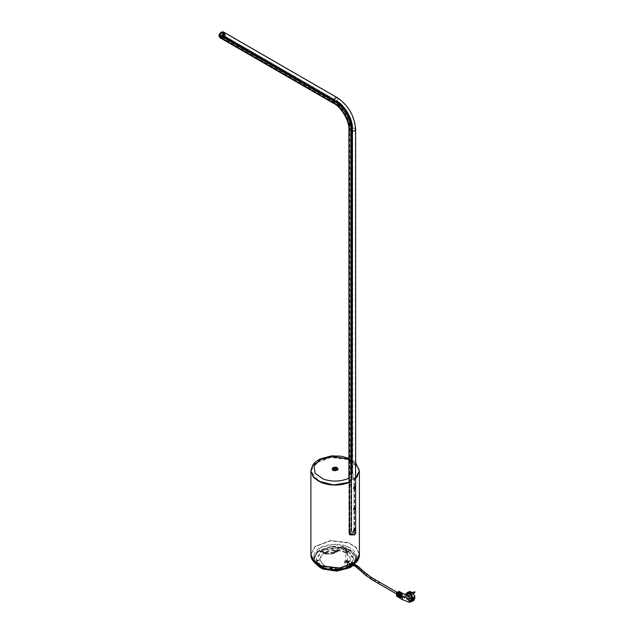 <?xml version="1.0" encoding="UTF-8"?>
<svg xmlns="http://www.w3.org/2000/svg" width="634" height="634" viewBox="0 0 634 634"><rect width="100%" height="100%" fill="white"/><g stroke="black" fill="none" stroke-linecap="round" stroke-linejoin="round"><path stroke-width="0.48" stroke-dasharray="3.17 2.38" d="M354.477 486.793L353.724 487.776L354.969 486.698M354.406 487.998L354.406 487.435L354.406 487.998M353.93 487.118L353.93 487.776L353.93 487.118M353.93 487.903C353.93 486.904 353.93 486.904 353.93 487.903L353.93 486.983L353.93 487.903M354.406 488.18L354.691 487.229L354.406 488.18C354.406 487.174 354.406 487.174 354.406 488.18L354.406 487.261L354.406 488.18M354.216 486.952L354.691 487.229L354.216 486.952M354.406 488.711L353.82 488.782L354.406 488.711C351.505 488.235 357.307 484.883 354.406 488.711C355.516 487.411 355.516 486.754 354.406 486.73C353.304 488.029 353.304 488.687 354.406 488.711C355.516 487.411 355.516 486.754 354.406 486.73C353.304 488.029 353.304 488.687 354.406 488.711L353.804 488.766M353.621 488.521L354.438 486.746C355.547 486.769 355.547 487.427 354.438 488.727L353.835 488.79M354.438 486.746L355.04 486.682L354.438 486.746C355.547 486.769 355.547 487.427 354.438 488.727C355.547 487.427 355.547 486.769 354.438 486.746L355.04 486.682M354.969 507.596L353.724 508.682L354.969 507.596M354.406 508.341L354.406 508.904L354.406 508.341M353.93 508.682L353.93 508.016L353.93 508.682M353.93 507.889C353.93 508.888 353.93 508.888 353.93 507.889L353.93 508.809L353.93 507.889M354.406 508.159L354.121 509.118L354.406 508.159C354.406 509.165 354.406 509.165 354.406 508.159L354.406 509.086L354.406 508.159M353.645 508.84L354.121 509.118L353.645 508.84M353.717 509.609L354.406 507.636L355.262 508.127L353.82 509.681M354.406 509.617C355.516 508.317 355.516 507.652 354.406 507.636C353.304 508.936 353.304 509.593 354.406 509.617C355.516 508.317 355.516 507.652 354.406 507.636C353.304 508.936 353.304 509.593 354.406 509.617L353.804 509.673L354.406 509.617M355.016 507.572L354.406 507.636L355.016 507.572M353.669 509.562L353.804 508.214L354.461 507.62L353.621 509.419L354.438 507.652L355.04 507.588L354.438 507.652C355.547 507.675 355.547 508.333 354.438 509.633L353.835 509.696M354.652 507.731L354.461 507.62C355.547 507.675 355.547 508.333 354.438 509.633C355.547 508.333 355.547 507.675 354.438 507.652L355.159 507.604M354.541 528.566L353.724 529.588L354.477 528.605M354.406 529.247L354.406 529.81L354.406 529.247M353.93 529.58L353.93 528.922L353.93 529.58M353.93 528.788C353.93 529.794 353.93 529.794 353.93 528.788L353.93 529.715L353.93 528.788M354.406 529.065L354.121 530.016L354.406 529.065C354.406 530.072 354.406 530.072 354.406 529.065L354.406 529.992L354.406 529.065M353.645 529.747L354.121 530.016L353.645 529.747M354.652 528.637L353.479 529.945L353.717 530.515L354.406 528.542L355.262 529.033L353.82 530.587L354.406 530.515C355.516 529.224 355.516 528.558 354.406 528.542C353.304 529.834 353.304 530.5 354.406 530.515C355.516 529.224 355.516 528.558 354.406 528.542C353.304 529.834 353.304 530.5 354.406 530.515L353.804 530.579M355.016 528.479L354.406 528.542L355.016 528.479M353.621 530.325L354.438 528.558L355.04 528.494L354.438 528.558C355.547 528.582 355.547 529.239 354.438 530.539L353.835 530.595L354.438 530.539C353.336 530.515 353.336 529.858 354.438 528.558C355.547 528.582 355.547 529.239 354.438 530.539L353.835 530.595M347.123 562.136L345.047 561.748L344.991 560.488L347.028 560.044L348.438 561.003L348.438 562.762L347.028 561.803L344.991 562.247L345.047 563.507L347.123 563.895L347.361 562.152L352.029 563.951L350.737 565.1M348.962 566.083L347.321 566.812L332.509 568.928L319.029 564.791L313.767 556.684L319.417 548.331L333.08 544.416L347.789 546.754L356.482 556.684L353.606 562.865L348.438 561.003M348.438 562.762L353.225 564.68L354.105 564.109L352.829 565.346M352.029 565.718L352.029 563.951L352.092 565.94L347.123 563.895M315.153 563.19L313.767 558.823L317.372 551.968L330.964 546.73L346.996 548.568L353.772 552.808L356.482 558.443L354.327 563.848L356.482 558.443L347.789 548.513L333.08 546.175L319.417 550.098L313.767 558.443L315.93 563.848L313.767 558.443L313.767 556.684M354.604 534.494L355.508 533.178L355.016 532.219L351.228 531.324L355.016 532.108L355.508 533.067L354.557 534.414L350.562 534.676L349.041 533.067L349.215 532.489L349.041 533.178L349.936 534.494M349.215 532.6L348.906 533.226L349.675 534.438M351.228 531.324L349.191 532.338L351.228 531.435M355.634 533.17L355.048 532.1L350.895 531.324M355.642 533.091L355.151 532.084L351.244 531.292L351.585 127.878C352.25 119.723 344.04 105.498 336.646 102.003L222.875 36.709L224.143 32.928L223.517 32.001M355.642 129.479L355.151 128.472L351.268 127.624L351.244 531.292L351.244 127.68C351.894 119.715 343.866 105.807 336.646 102.391L336.702 102.399C343.905 105.807 351.918 119.683 351.268 127.624L351.244 127.68C350.333 116.957 345.475 108.541 336.654 102.423L222.891 36.732M220.149 37.834L220.783 37.525L334.546 103.207C341.94 106.702 350.158 120.935 349.493 129.082L349.493 532.695L348.906 533.091L349.675 534.335M336.702 102.399L222.875 36.709L336.702 102.399L337.914 98.611L337.28 97.684M351.704 531.332L351.704 127.719C352.369 119.612 344.191 105.45 336.836 101.971L223.065 36.289L224.024 33.65L223.382 32.231L221.829 32.389L219.641 36.186L220.283 37.604L334.356 103.405C341.718 106.884 349.889 121.046 349.223 129.154L349.175 533.091L350.079 534.359L354.461 534.359L355.373 533.091L354.461 531.831L351.704 531.332L351.775 127.767C352.441 119.612 344.23 105.387 336.836 101.892L223.065 36.289M353.621 509.419L354.438 507.652C355.349 507.596 355.349 508.286 354.461 509.688M354.461 530.595C355.349 529.192 355.349 528.502 354.461 528.526L355.159 528.51M353.717 488.711L353.804 487.308L355.159 486.698M354.652 486.825L354.461 486.722C355.349 486.698 355.349 487.387 354.461 488.79M220.592 37.723L334.356 103.318C341.75 106.813 349.968 121.046 349.294 129.193L349.223 532.766M223.445 31.962L224.079 33.016L223.065 36.209M220.592 37.636L220.077 37.794M356.482 558.823L355.103 563.19M354.144 564.434L353.122 565.465M350.206 567.557L352.821 565.71L355.999 556.494L346.949 548.672L330.98 546.841L317.436 552.063L313.925 559.925L320.051 567.557M338.865 567.89L338.12 568.539L339.166 568.072C340.014 568.96 339.57 569.348 337.819 569.237L337.486 568.262L339.166 568.072M352.417 556.184L351.672 556.826L352.718 556.359C353.566 557.254 353.122 557.643 351.371 557.524L351.038 556.557L352.718 556.359M332.137 548.355L331.392 549.004L332.438 548.537C333.286 549.424 332.842 549.813 331.091 549.702L330.758 548.735L332.438 548.537M318.585 560.068L317.84 560.71L318.886 560.25C319.734 561.138 319.29 561.526 317.539 561.415L317.206 560.44L318.886 560.25M356.482 556.684L356.482 558.443L353.772 552.436L346.996 548.196L330.964 546.349L317.372 551.596L313.767 558.823M331.392 549.004L331.289 548.402L330.908 548.624M317.84 560.71L317.737 560.115L317.357 560.337M338.12 568.539L338.017 567.937L337.637 568.159M351.672 556.826L351.569 556.232L351.188 556.446M351.965 473.336L352.686 473.963L351.759 473.796L350.562 474.486L350.856 475.017L349.136 474.074L351.046 472.972L351.965 473.336L351.933 127.965L351.965 473.336M352.686 128.662L352.686 128.662C353.407 119.842 344.516 104.436 336.511 100.655L223.699 35.52L336.606 100.711C344.563 104.467 353.407 119.786 352.686 128.551L352.686 473.963L352.306 128.773C353.027 120 344.183 104.689 336.226 100.925L223.414 35.789L223.382 36.407L222.185 37.097L221.868 36.574L221.829 38.539L223.739 37.438L223.794 35.575L223.414 35.789M351.759 473.796L351.759 128.496L350.562 129.185C351.26 120.698 342.701 105.87 334.998 102.233C344.413 108.771 349.603 117.758 350.562 129.193L350.562 474.486L350.602 129.249C351.299 120.722 342.701 105.823 334.966 102.161L222.154 37.034L334.998 102.233L336.226 101.432C343.969 105.093 352.567 119.984 351.87 128.52L351.87 473.82M351.046 129.613L351.046 129.613C351.767 120.793 342.875 105.387 334.871 101.598L222.058 36.471L334.966 101.654C342.923 105.418 351.759 120.729 351.046 129.502L351.046 474.914L350.665 129.716C351.387 120.951 342.542 105.632 334.586 101.876L221.773 36.74M349.461 474.478L349.556 129.082C350.23 120.912 341.995 106.655 334.586 103.152L221.773 38.016M223.739 37.438L336.551 102.573L334.641 103.675C341.813 107.067 349.786 120.864 349.136 128.773L349.136 128.773C348.232 118.146 343.398 109.769 334.617 103.667L221.773 38.468L334.586 103.604C341.797 107.019 349.817 120.904 349.168 128.853L349.168 474.153L349.136 128.773L351.188 127.688C351.838 119.739 343.818 105.846 336.606 102.439L223.794 37.303M225.308 35.385L223.643 34.41L225.308 35.385L224.563 36.938L336.694 101.583L223.794 36.447M222.875 36.621L223.659 37.485L221.908 38.492L221.638 37.874L334.49 103.207C341.9 106.71 350.134 120.967 349.461 129.138L349.461 129.138M351.751 473.162L351.751 127.862C352.425 119.675 344.167 105.379 336.741 101.86L223.025 36.193L223.818 34.26L225.419 35.361L224.65 37.065M351.577 473.218L351.751 127.862M223.794 36.851L336.606 101.987C344.016 105.49 352.25 119.747 351.577 127.917M349.556 474.383L349.556 129.082M221.638 38.056L334.451 103.183C341.885 106.694 350.134 120.991 349.461 129.178C348.526 118.154 343.533 109.508 334.467 103.207L334.586 103.152M349.913 474.581L349.643 129.288C350.325 120.999 341.972 106.528 334.451 102.977L221.638 37.842M221.773 37.612L334.586 102.748C342.17 106.33 350.594 120.928 349.913 129.288M351.933 473.416L351.933 128.116C352.615 119.763 344.191 105.165 336.606 101.583M333.698 470L336.559 470L337.145 469.16L336.559 468.352L333.698 468.352L333.104 469.16L333.698 470M332.937 470.816L337.32 470.816L338.231 469.54L337.32 468.28L332.937 468.28L332.026 469.54L332.937 470.816M337.756 468.898L337.003 468.027L333.254 468.027L332.478 469.097L333.254 470.19L337.003 470.19L337.771 468.97M323.697 566.011L323.697 565.488L322.175 566.891L324.45 565.48L324.45 566.004L323.697 566.011L323.712 565.053L323.697 566.011L319.496 558.887L323.712 565.053L322.175 566.368L321.398 566.36L316.263 558.887L321.398 551.414L322.175 551.406L322.175 551.937L321.398 551.945L316.263 559.418L321.398 566.883L323.697 566.011L322.183 567.343L322.175 566.368L322.183 567.343C330.813 571.21 339.444 571.21 348.066 567.343L348.851 566.36L348.082 566.368L348.082 566.891L346.552 566.011L346.544 565.053L346.552 566.011L348.082 566.891L346.544 565.053L350.761 558.887L346.552 552.285L346.544 553.252L346.552 552.285L348.851 551.414L353.994 558.887L348.851 566.36M319.496 559.418L323.712 553.252L322.175 551.406L323.697 552.285L323.712 553.252L323.697 552.285L319.496 558.887M323.697 552.285L322.183 550.962L322.175 551.937L324.45 552.824L324.45 552.293L323.697 552.285L323.697 552.816L322.175 551.937L322.175 551.406L323.697 552.816L322.183 550.962C330.813 547.094 339.444 547.094 348.066 550.962L348.082 551.937L348.082 551.406L346.544 553.252L350.761 558.887M323.697 565.488L322.183 566.812C330.813 570.679 339.444 570.679 348.066 566.812L348.066 567.343L348.082 566.368L346.552 565.488L346.552 566.011L345.807 566.004L345.807 565.48L346.552 565.488L348.082 566.891M220.735 36.051L222.986 34.815L220.735 36.051L223.303 35.25L221.115 36.281M220.672 36.281L221.115 36.51L220.672 36.281M219.839 36.558L222.257 38.27M221.638 37.874L219.958 36.495L221.535 37.517M219.784 36.677L220.783 37.517M220.632 37.572L222.043 38.381M222.035 38.381L220.378 37.517L222.225 38.452L221.48 37.636M224.642 37.073L222.986 35.956L222.653 36.661L223.62 37.208L223.929 36.55L223.025 36.193M221.012 37.319L221.948 37.913L221.012 37.319M222.899 36.273L223.834 36.796M221.94 38.5L220.846 37.913L221.94 38.5M223.628 37.533L222.582 36.938L220.886 37.921L221.916 38.5M221.749 38.365L220.783 37.834M222.653 36.661L223.62 37.208M221.948 38.175L221.012 37.604M223.525 37.398L222.043 38.254M221.1 37.675L222.558 36.835M222.938 35.346L223.643 34.41M220.727 37.818L219.451 36.233M221.781 32.199L223.374 32.072L223.961 32.976L222.74 36.653M220.822 37.866L220.236 37.731L219.602 35.607L221.829 32.279L223.469 32.128L224.056 33.039L222.835 36.709M223.929 33.776C223.414 31.621 222.209 31.732 220.323 34.093C218.31 38.056 222.629 34.529 223.929 33.776L223.334 32.358L221.829 32.492L220.323 34.093L219.832 36.257L223.929 33.776L225.45 34.822L223.834 33.943M225.498 34.735L224.246 33.214L222.621 32.556L222.494 34.458L222.629 32.279L221.226 33.087L222.653 33.974L221.401 37.105L219.729 36.201L221.448 37.129L223.739 36.439L222.78 36.36M221.163 35.227L219.95 35.924L221.52 36.954L222.661 34.276L221.131 33.309L221.163 35.227L221.226 33.087M224.056 33.317L222.526 32.5L223.707 33.761L222.494 34.458M223.739 36.439L224.317 35.702L223.739 36.273M223.976 35.369L222.732 36.083L224.222 35.338L222.486 35.338L222.732 36.083M222.74 35.702L223.968 34.989M223.065 35.512L223.643 35.179L223.065 35.512M223.073 36.09L223.636 35.758L223.073 36.09M224.095 35.441L222.589 34.513L224.119 35.393M221.52 36.954L222.78 36.225L221.258 35.282L222.589 34.513M222.629 32.279L224.056 33.166M223.358 32.358L224.935 33.364L224.238 33.356L225.387 34.727L223.707 33.761M225.387 34.727L224.119 35.456M224.119 35.591L225.45 34.822M219.95 35.924L221.131 33.309M222.78 36.162L221.258 35.282M350.761 559.418L346.552 566.011M348.851 551.414L348.851 551.945L348.082 551.937L348.066 550.962L345.807 552.293C338.691 549.123 331.566 549.123 324.45 552.293M345.807 552.293L345.807 552.824L346.552 552.816L348.066 551.493C339.444 547.617 330.813 547.617 322.183 551.493L323.697 552.816M348.851 551.945L353.994 559.418L348.851 566.883M346.552 552.816L348.082 551.937L346.552 552.816L346.552 552.285M402.321 593.17L402.321 596.689L401.94 592.948M400.22 597.458L400.22 594.819L400.22 597.458L401.94 596.467L399.46 597.902M399.84 598.116L402.321 596.689M399.174 597.735L401.655 596.301L398.794 597.513M401.655 592.782L401.655 596.301M399.555 597.077L399.555 594.43L399.555 597.077L401.274 596.087L401.274 592.56M400.989 592.402L400.989 595.92L400.601 592.18M398.889 596.689L398.889 594.05L398.889 596.689L400.601 595.698L398.128 597.133M398.509 597.347L400.989 595.92M397.843 596.966L400.316 595.532L399.935 595.31L397.463 596.745M400.316 592.013L400.316 595.532M398.223 596.301L398.223 593.662L398.223 596.301L399.935 595.31L399.935 591.791M397.558 593.281L397.843 596.087L397.558 593.281L399.555 592.457L399.555 595.096L397.843 596.087M397.558 595.92L399.555 595.096M399.269 594.93L399.269 592.291M397.843 593.44L399.555 592.457M397.177 596.578L399.65 595.152L399.65 591.625M396.599 596.245L399.079 594.819L399.079 591.3M398.414 593.44L397.272 594.106L398.414 593.44L397.122 592.425M396.599 593.995L397.272 594.106M399.65 595.152L399.079 594.819M398.509 593.828L400.22 592.838L400.22 595.477L398.509 596.467M400.22 592.838L400.22 595.477M399.935 592.671L398.223 593.662M399.174 594.216L400.894 593.226L400.894 595.865L399.174 596.856M400.894 593.226L400.894 595.865M400.601 593.059L398.889 594.05M399.84 594.597L401.56 593.606L401.56 596.245L399.84 597.236M401.56 593.606L401.56 596.245M401.274 593.44L399.555 594.43M400.506 594.985L402.225 593.995L402.225 596.634L400.506 597.624M402.225 593.995L402.225 596.634M401.94 593.828L400.22 594.819M400.125 598.282L402.606 596.856L402.606 593.337M411.466 597.545L411.466 598.583L411.149 597.513L414.129 595.794L414.898 596.087L414.446 596.863L414.636 595.984M414.446 596.863L411.466 598.583M411.466 593.479L411.466 594.526L411.149 593.44M413.36 593.63L411.466 594.526M411.529 599.788L410.959 600.121L410.959 599.13L414.327 597.18L414.327 598.171M411.529 600.446L410.959 600.121M409.984 600.889L411.411 601.714L413.313 600.62L411.886 599.796L409.984 601.333L411.886 600.232L411.046 599.748L409.144 600.85L409.984 601.333M411.886 599.796L411.886 600.232M411.046 599.748L409.144 600.85M409.865 600.667L408.51 600.374L409.865 600.667L411.466 599.986L410.325 600.747L408.795 599.867L407.305 599.867L408.827 600.747L410.792 600.881L409.318 600.889L406.442 599.059M411.046 599.304L409.619 598.48L407.71 599.582L409.144 600.406M410.666 592.045L411.046 592.267L409.144 593.369M411.046 592.267L411.046 591.823M409.619 598.48L408.034 594.541L408.605 594.874L408.034 593.551L409.619 591.443M414.898 597.513L414.327 597.18M414.018 600.422L413.313 600.62M410.959 599.13L411.529 599.455M408.605 594.874L404.991 596.966L404.413 596.634L408.034 594.541M408.605 593.884L404.991 595.976L404.991 596.966M408.034 593.551L404.413 595.643L404.991 595.976M408.827 600.747L406.481 598.71L407.305 599.867L406.481 598.71L407.654 597.791L408.795 599.867M407.71 599.582L406.346 597.03L407.654 597.791M411.466 599.986L412.774 600.747M406.346 597.03L404.635 598.02L404.413 596.634M404.413 595.643L404.635 594.502M407.884 593.575L406.481 595.191M404.635 598.02L402.606 596.856M378.213 583.098L379.354 582.44L378.213 583.098M324.45 565.48C331.566 568.65 338.691 568.65 345.807 565.48M324.45 566.004C331.566 569.181 338.691 569.181 345.807 566.004M322.175 566.891L322.175 566.368M346.552 565.488L348.082 566.368M320.051 551.802L320.939 550.843L320.202 552.079L326.13 554.1L326.653 554.132L326.843 552.571L326.526 554.092M325.401 552.365L325.187 553.934L325.488 552.365L320.939 550.843M358.796 568.944L360.183 568.452L357.196 565.972L354.422 564.545L353.518 565.314M336.099 552.127L336.337 550.55L336.313 552.135L334.514 553.26L333.642 552.222L334.657 552.856L333.381 553.355L332.802 552.452L333.381 553.355M345.807 552.824C338.691 549.646 331.566 549.646 324.45 552.824M348.082 551.937L348.082 551.406M322.175 551.406L322.175 551.937M353.994 479.256L349.802 479.558L348.771 480.968L349.389 482.07L349.294 534.383L349.809 534.557L353.978 531.68L353.994 479.256L353.978 531.68M348.882 478.329L351.783 476.649L354.533 479.486L354.533 531.752L354.121 532.608L350.214 534.866L348.906 533.345L349.897 531.95L354.652 531.95L355.634 533.345M349.271 481.983L349.271 534.24L349.675 534.557M350.214 534.866L349.271 534.24M349.294 481.967C348.526 479.724 350.087 478.821 353.978 479.264M354.192 479.288L355.642 478.408M354.184 479.074L351.751 476.99L348.851 478.662L348.771 480.968M349.643 482.046L348.89 478.646L351.727 477.006L354.144 479.106M348.89 478.646L349.342 481.872M333.333 470.634L331.891 469.065L332.438 468.05L336.923 467.535L338.366 469.065L337.819 470.119L333.333 470.634M336.923 467.662L332.438 468.177L331.891 469.192L333.333 470.769L337.819 470.254L338.366 469.192L336.923 467.662M332.454 468.859L333.627 470.38L337.375 469.952L337.803 468.859M337.779 468.78L336.63 467.789L332.882 468.217L332.478 468.78M354.485 479.249L354.564 479.249C354.477 477.592 353.542 476.705 351.775 476.578L348.827 478.282M310.874 470.975L314.963 463.311L330.393 457.352L348.605 459.444L359.034 468.732L359.383 470.975M355.642 478.559L354.533 479.486M357.639 476.086L359.24 471.26L358.955 468.93L349.065 459.721L330.742 457.399L315.074 463.351L311.017 471.26L312.617 476.079M354.564 479.249L355.642 478.337M359.383 470.872L355.809 463.549L345.134 458.113L331.019 457.066L318.316 460.775L311.405 467.955L310.874 470.872M349.596 482.006L333.746 484.772L318.545 480.976L311.009 471.038L315.074 463.129L330.742 457.177L349.065 459.499L358.955 468.708L359.248 471.038L354.43 479.225M359.383 554.267L356.3 547.435L348.605 542.625L330.393 540.533L314.963 546.484L310.874 554.267M310.874 554.378L314.963 546.706L330.393 540.754L348.605 542.839L356.26 547.61L359.383 554.378M357.75 559.315L359.248 554.314L356.11 547.617L348.526 542.91L330.425 540.826L315.074 546.746L311.009 554.314L312.507 559.315M321.731 565.845L314.004 560.979L311.017 554.092L315.074 546.532L330.425 540.612L348.526 542.688L356.11 547.404L359.24 554.092L355.183 562.001L339.832 567.921L321.731 565.845M323.15 567.034C331.487 570.917 347.931 569.031 353.051 563.602C359.137 556.921 357.156 551.168 347.107 546.334C338.77 542.45 322.326 544.344 317.198 549.773C311.12 556.454 313.101 562.207 323.15 567.034M349.516 505.306L348.66 505.797L349.389 505.029L350.174 505.48L349.461 506.265L350.317 505.766M348.66 505.797L349.461 506.265M349.516 526.212L348.66 526.703L349.389 525.935L350.317 526.672L349.461 527.163L350.317 526.672M348.66 526.703L349.461 527.163M350.895 529.984L349.461 530.912L349.556 473.986L351.093 473.123L351.093 529.969L349.461 530.912M350.119 526.482L349.889 527.496L349.889 526.347M350.119 505.575L349.889 506.59L349.889 505.441M350.119 484.669L350.119 485.818L350.499 484.653L349.889 484.542L349.889 485.684L349.889 484.542M350.119 481.032C349.263 482.323 349.263 482.926 350.119 482.854C351.299 481.753 351.299 481.143 350.119 481.032L350.753 481.016L349.429 481.452L349.429 482.831L350.467 482.236L350.467 480.366L349.429 480.968L350.467 480.366M349.429 483.322L350.467 482.72L349.429 483.322L349.429 482.831L350.119 482.854M351.268 472.932L351.355 530.254L351.093 473.123M349.35 531.134L349.263 473.812L349.263 531.466M350.467 482.72L350.467 482.236M349.429 480.968L349.429 481.452M351.355 530.254L350.65 529.85M351.315 530.23L351.315 472.576L351.315 530.23M349.199 473.931L349.191 530.872L349.191 473.947L350.951 472.924M349.223 531.443L349.223 473.788L349.191 530.856M348.557 561.114L348.557 562.881M353.225 564.68L353.225 562.921M347.361 563.911L347.361 562.152M353.606 564.625L353.606 562.865M350.142 534.827L350.277 532.6C354.184 531.878 355.516 532.647 354.271 534.906M349.144 128.884L349.057 128.9C349.706 120.959 341.702 107.083 334.49 103.675L334.546 103.604C341.774 107.019 349.802 120.928 349.144 128.884L349.144 532.497M351.268 127.624L351.228 531.268M349.057 532.512L348.906 129.479M333.912 103.516L220.727 37.992M220.783 37.921L334.546 103.604M336.836 101.971L337.724 98.769L337.145 97.913L335.6 98.072C333.262 100.259 332.85 102.034 334.356 103.405L334.047 103.287C341.544 106.94 349.754 121.157 349.175 129.479L349.223 129.154C349.651 131.143 351.402 131.674 354.461 130.747L355.373 129.479L354.921 128.551L351.704 127.719M354.438 507.652L355.04 507.588M223.929 36.518L336.741 101.654C344.254 105.212 352.607 119.675 351.933 127.965L351.965 128.036C352.647 119.707 344.246 105.157 336.694 101.583L223.897 36.463M351.672 473.162L351.672 127.862C352.346 119.691 344.111 105.434 336.702 101.931L336.606 101.987M351.188 472.988L351.188 127.688M351.046 472.972L351.046 127.672C351.688 119.763 343.723 105.965 336.551 102.573L336.606 102.439M349.643 474.581L349.643 129.288M349.778 474.604L349.778 129.304C350.459 120.975 342.059 106.425 334.498 102.851L334.451 102.977M350.665 475.017L350.665 129.716M350.856 475.017L350.856 129.716C351.577 120.896 342.685 105.49 334.681 101.709L334.586 101.876M223.382 36.407L336.194 101.543C343.897 105.181 352.449 120.008 351.759 128.496L351.87 128.52M352.306 474.074L352.306 128.773M223.414 36.304L336.226 101.432M352.496 474.074L352.496 128.773C353.217 119.953 344.325 104.547 336.321 100.758L336.226 100.925M336.511 100.655L223.509 35.631M334.998 102.233L222.177 37.089M334.871 101.598L221.868 36.574M334.586 102.748L221.686 37.715M334.49 103.207L221.654 38.072M223.889 36.796L336.741 101.86M337.28 469.604L332.969 469.604M337.32 467.884L338.231 469.144L337.32 470.42L332.937 470.42L332.026 469.144L332.937 467.884L337.32 467.884M337.28 467.86C338.619 470.293 337.185 471.125 332.977 470.349C331.63 467.916 333.072 467.092 337.28 467.86M336.654 468.669C337.605 470.388 336.591 470.983 333.603 470.428C332.644 468.7 333.666 468.114 336.654 468.669M333.698 470.269L336.559 470.269L337.153 469.422L336.559 468.613L333.698 468.613L333.104 469.422L333.698 470.269M333.286 467.607L337.003 467.63M354.438 528.558C355.547 528.582 355.547 529.239 354.438 530.539C353.336 530.515 353.336 529.858 354.438 528.558L355.04 528.494M321.398 551.945L321.398 551.414M321.398 566.36L321.398 566.883M225.363 35.306L223.699 34.331M223.089 36.13L224.674 37.041M222.653 36.368L223.62 36.946M223.81 36.621L222.843 36.043M222.621 36.883L223.659 37.485M219.269 35.9L221.258 36.891C223.834 33.871 223.834 32.334 221.258 32.279M219.982 37.731L221.631 37.549L224.008 33.428L223.342 31.906M414.763 592.822L414.898 592.013M414.446 592.79L414.446 591.752M374.401 580.895L375.423 579.896M365.604 575.054L366.761 574.158M363.377 573.223L364.598 572.383M361.301 571.337L362.569 570.552M361.301 569.324L360.041 570.148M361.435 569.657L360.183 568.452M357.766 567.977L359.129 567.485M356.68 567.073L357.972 566.527M355.967 566.566L357.196 565.972M355.214 566.099L356.173 565.068M354.398 565.679L355.254 564.593M348.145 562.017L348.597 562.287L348.145 563.333L347.694 563.063L348.145 562.017L348.597 562.287M347.725 561.859L347.773 563.198L348.018 561.772L354.034 564.078M347.456 561.74L347.258 562.968L347.741 561.645L346.782 562.643L347.329 561.653L346.291 562.104L347.44 561.352L346.093 561.716L347.297 561.605M345.863 551.263L347.21 551.723L345.728 551.525L345.744 560.876L346.124 562.31L347.258 562.968M347.773 563.198L346.98 563.071M347.266 561.518L345.974 561.383L347.266 561.518L347.377 561.082L345.902 560.963L347.242 561.352M346.109 561.264L347.226 561.138L347.004 560.488L345.887 560.615L346.109 561.264L345.887 560.615M347.226 552.666L347.004 552.016L345.887 552.143L346.109 552.793L347.226 552.666L347.004 552.016M347.226 561.138L347.004 560.488M343.533 546.936L342.637 547.713L343.374 546.571L346.671 548.521L347.21 551.723M345.792 550.391L347.123 550.732L345.657 550.669L345.57 550.154L347.02 550.098L345.704 549.876M345.57 549.416L346.806 549.385L345.268 549.329L346.513 548.751L345.427 549.107M345.284 548.925L345.998 548.077L344.856 548.901L345.419 547.625L345.126 548.798M345.324 547.625L344.872 548.672L344.428 548.402L344.872 547.356L345.324 547.625L344.872 547.356M340.545 547.277L341.885 547.8L340.688 546.928L336.638 550.375L337.011 551.842L337.026 550.336M344.856 548.901L341.885 547.8M337.391 550.082L336.797 550.51L337.557 551.461L338.144 551.033L337.391 550.082L336.797 550.51M336.313 552.135L337.011 551.842M337.557 551.461L338.144 551.033M336.646 550.486L336.48 552.048L336.337 550.55M335.766 552.174L335.972 550.605L336.02 552.182M331.297 552.586L331.328 553.807L331.305 552.388L335.972 550.605M335.505 552.254L335.6 550.716L335.854 552.23M334.57 551.421L335.323 552.365L335.909 551.937L335.156 550.994L334.57 551.421L335.156 550.994M335.212 552.452L333.872 552.016L335.212 552.452M333.777 551.818L333.642 552.222M333.262 552.365L334.047 553.125L333.381 552.008M332.295 552.539L332.715 553.601L332.351 552.277M331.788 552.555L332.034 553.767L331.82 552.357M328.991 553.157L328.444 553.284M327.889 552.689L327.477 553.965L327.651 552.523L331.305 552.388M326.391 552.539L326.145 554.1L326.256 552.491L326.843 552.571M325.821 552.436L325.622 554.037L325.488 552.365M324.426 553.49L324.98 552.269L325.313 552.531L324.751 553.751L324.426 553.49L324.751 553.751M369.82 578.065L371.033 577.479M348.145 563.333L347.694 563.063M345.887 552.143L346.109 552.793M344.872 548.672L344.428 548.402M335.323 552.365L335.909 551.937M334.047 553.125L333.944 553.522M334.514 553.26L332.715 553.601M332.652 553.862L332.034 553.767M332.002 553.965L331.328 553.807M328.998 553.276L328.452 553.403M331.32 554.005L327.477 553.965M353.582 532.37L354.121 532.608M354.533 531.752L353.994 531.514M351.783 476.649L355.642 472.496M348.906 459.095L353.899 462.543L355.642 464.833M350.887 472.956L350.887 529.826M354.248 488.021L353.74 487.8L354.248 488.021M354.144 487.102L354.588 487.427L354.144 487.102M354.121 488.212L353.645 487.934L354.121 488.212M354.588 508.333L354.144 508.008L354.588 508.333M353.74 508.706L354.248 508.928L353.74 508.706M354.691 508.135L354.216 507.858L354.691 508.135M354.588 529.239L354.144 528.914L354.588 529.239M353.74 529.612L354.248 529.834L353.74 529.612M354.691 529.041L354.216 528.764L354.691 529.041M344.666 562.857L344.666 561.098M352.147 565.37L352.147 564.086M348.906 533.226L349.714 534.747M348.906 479.114L348.906 533.091M349.175 129.479L349.175 533.091M223.382 32.231L337.145 97.913C348.248 105.537 354.319 116.062 355.373 129.479L355.373 533.091M334.047 103.287L220.283 37.604M336.709 101.591C345.95 108.002 351.038 116.814 351.973 128.02L351.973 473.321M349.128 128.797L349.128 474.097M222.122 36.463L334.934 101.591C344.714 108.382 350.095 117.702 351.085 129.558L351.085 474.858M350.562 129.193L350.562 474.494M223.762 35.512L336.583 100.647C346.354 107.431 351.735 116.751 352.726 128.607L352.726 473.907M334.617 103.667L221.797 38.531M338.231 469.54L337.312 467.86C334.839 466.854 333.08 467.282 332.026 469.144L332.026 469.54M333.104 469.16L336.591 468.669L337.145 469.16M337.779 469.097L337.779 468.7M323.855 565.79L323.855 565.266M323.855 553.038L323.855 552.507M316.263 559.418L316.263 558.887M219.998 36.487L221.575 37.517M223.865 34.26L225.411 35.306M220.957 37.2L221.9 37.794M220.775 37.501L221.742 38.008M223.754 35.924L223.77 35.346M219.76 36.265L221.417 37.137M346.402 553.038L346.402 552.507M346.402 565.79L346.402 565.266M353.994 559.418L353.994 558.887M414.129 595.794L414.763 595.794M411.149 593.448L412.116 592.885M322.017 567.113L322.017 566.582M348.24 567.113L348.24 566.582M347.377 561.082L347.345 551.461M337.399 551.802L341.742 548.148M335.719 550.597L336.123 550.534M326.716 552.523L327.651 552.523M352.433 565.195L347.48 563.293M345.728 551.525L345.657 550.669M345.57 550.154L345.435 549.678M343.374 546.571L340.688 546.928M327.707 554.14L326.653 554.132M326.272 552.491L325.86 552.436M348.24 551.715L348.24 551.192M322.017 551.715L322.017 551.192M349.802 534.858L349.397 534.541M332.43 468.645L332.422 469.065M355.642 462.677L348.906 458.334M337.835 469.065L337.827 468.645"/><path stroke-width="0.95" d="M353.724 487.776L354.477 488.719C355.547 487.459 355.547 486.817 354.477 486.793C355.547 486.817 355.547 487.459 354.477 488.719C353.4 488.703 353.4 488.061 354.477 486.793C355.547 486.817 355.547 487.459 354.477 488.719L353.724 487.776M355.04 486.682L354.469 488.735L355.048 486.69M353.82 509.681L354.469 509.633C355.547 508.365 355.547 507.723 354.477 507.699C355.547 507.723 355.547 508.365 354.477 509.625C353.4 509.609 353.4 508.959 354.477 507.699C355.547 507.723 355.547 508.365 354.477 509.625L353.724 508.682L354.477 509.625L355.04 507.588L354.469 509.633L354.477 507.699L354.477 509.625L353.621 509.419M354.406 508.341L354.406 508.904L354.406 508.341M353.724 530.523L354.469 530.539C355.547 529.263 355.547 528.621 354.477 528.605C353.4 529.865 353.4 530.507 354.477 530.531L353.724 529.588L354.477 530.531L355.048 528.494L354.469 530.539C355.547 529.263 355.547 528.621 354.477 528.605C355.547 528.621 355.547 529.263 354.477 530.531L354.477 528.605L354.477 530.531L353.621 530.325M352.829 565.346L339.23 570.545L323.261 568.698L315.93 563.848L319.029 566.55L332.509 570.687L347.321 568.571L352.092 565.94L352.092 565.401M350.737 565.1L348.962 566.083M349.936 534.494L354.604 534.494M349.675 534.438L354.652 534.581L355.634 533.17M349.675 534.335L350.531 534.755L354.652 534.47L355.642 533.091L355.642 129.479L354.652 130.858C351.062 131.856 349.191 131.206 349.057 128.9M354.652 507.731C355.619 507.652 355.619 508.341 354.652 509.799L353.59 509.181L355.159 507.604M354.652 528.637C355.619 528.55 355.619 529.239 354.652 530.706L353.59 530.087L355.159 528.51M354.652 486.825C355.619 486.746 355.619 487.435 354.652 488.893L353.59 488.275L355.159 486.698M334.49 103.675C332.565 102.407 332.937 100.465 335.6 97.85L337.28 97.684L223.517 32.001L221.829 32.168L219.515 35.599L220.149 37.834L333.912 103.516C341.322 107.114 349.493 121.276 348.906 129.479L348.906 479.114M354.771 509.395L353.756 509.649M354.771 530.293L353.756 530.547M354.771 488.489L353.756 488.743M355.103 563.19L354.144 564.434M353.122 565.465L350.23 567.541L336.955 571.107L323.261 569.07L320.027 567.541L315.153 563.19M320.051 567.557L323.308 569.102L336.947 571.123L350.206 567.557M220.077 37.794L219.396 35.718L221.734 32.112L223.445 31.962M219.451 36.233L221.781 32.199M402.321 593.17L399.46 594.375L401.94 592.948L402.321 593.495M399.46 594.375L399.46 597.902L400.125 597.957M399.84 594.597L399.84 598.116M398.794 593.995L399.174 597.735L398.794 593.995L401.655 592.782L399.174 594.216M400.989 592.402L398.128 593.606L400.601 592.18L400.989 592.727M398.128 593.606L398.128 597.133L398.794 597.18M398.509 593.828L398.509 597.347M397.463 593.226L397.843 596.966L397.463 593.226L400.316 592.013L397.843 593.44M399.65 591.958L397.177 593.059L397.463 596.412M399.65 591.625L399.079 591.3L396.599 592.727L396.599 596.245L397.177 596.578M397.177 593.059L396.599 592.727M408.795 593.511L410.325 594.391L408.827 596.119L409.865 597.149L408.51 596.856L406.473 595.207L407.305 595.239L408.795 593.511L407.654 594.272L406.346 593.511L404.635 594.502L402.606 593.337L400.125 594.763L400.125 598.282L402.511 599.661L402.511 596.142L409.374 598.781L410.713 598.417L411.529 599.455L414.898 597.513L413.313 593.575L411.411 594.676L407.71 592.544L409.619 591.443L411.046 592.267M414.446 595.825L414.898 596.087L414.446 595.825L414.446 596.863M414.327 597.18L414.327 598.171L410.959 600.121M414.327 598.171L414.898 598.504L411.529 600.446L411.529 599.455M411.252 601.626L409.374 602.3L409.374 598.781M409.984 593.408L411.886 592.307L411.046 591.823L409.144 592.925M411.886 592.307L409.984 593.852M411.886 592.75L413.313 593.575M407.004 592.735L409.619 591.443M414.898 598.504L413.313 600.62M411.529 600.446L410.713 601.935M414.018 600.422L411.411 601.714M406.346 593.511L407.71 592.544L407.012 592.735M409.865 597.149L411.466 596.467L410.325 594.391M411.411 594.676L412.774 597.228L411.466 596.467M412.774 597.228L410.713 598.417M409.374 602.3L402.511 599.661M400.125 594.763L402.511 596.142M379.354 582.44L379.187 582.067L378.213 583.098C379.457 582.384 379.457 582.384 378.213 583.098C379.457 582.384 379.457 582.384 378.213 583.098L379.354 582.44M355.642 533.226L354.652 534.692L349.675 534.557L350.214 534.866L349.675 534.557L349.596 482.006M333.635 469.96L332.43 468.645L332.89 467.805L336.622 467.377L337.827 468.645L337.367 469.532L333.635 469.96M348.906 458.334L341.092 456.179L331.447 455.894L319.702 459.103L315.431 461.917L312.736 464.936L310.874 470.872L313.814 477.553L321.652 482.514C331.13 485.747 340.458 485.604 349.635 482.086L348.906 478.242M359.383 470.975L355.642 478.559M349.675 482.292C340.498 485.826 331.154 485.969 321.652 482.728L313.957 477.917L310.874 470.975M312.617 476.079L318.545 481.198L333.746 484.986L349.596 482.228M355.642 478.408L357.639 476.086M355.642 478.337L359.383 470.872L355.642 462.677M310.874 471.086L310.874 554.267L313.957 561.098L321.652 565.908L339.864 568.001L355.294 562.049L359.383 554.267L359.383 471.086M359.383 554.378L355.294 562.263L339.864 568.222L321.652 566.13L313.957 561.32L310.874 554.378M312.507 559.315L321.731 566.067L339.832 568.143L355.183 562.223L357.75 559.315M354.652 487.863L354.477 486.793L354.652 487.863M354.271 534.906L350.142 534.827M337.779 469.097L336.995 467.607L337.779 468.7L337.28 469.604M336.963 467.607C338.104 469.683 336.884 470.388 333.294 469.731C332.153 467.654 333.373 466.949 336.963 467.607M332.969 469.604L332.478 468.7L333.286 467.607M223.342 31.906L221.631 32.057L219.253 36.178L219.982 37.731M221.258 32.279L219.269 35.9M414.002 592.013L414.898 592.013L414.446 591.752L414.446 592.79M408.51 596.856L408.827 596.119L407.305 595.239L406.988 595.976M375.542 580.245L374.575 581.267L396.599 593.995M362.569 570.552L370.874 577.091L397.122 592.425M371.033 577.471L369.82 578.065L365.604 575.054L360.041 570.117L361.435 569.657M374.401 580.895L365.763 575.426L360.041 570.117M366.904 574.523L365.763 575.426M364.724 572.732L363.52 573.588M362.68 570.885L361.435 571.702M362.545 570.529L360.049 568.112L358.796 568.928L358.979 569.324M360.049 568.112L358.995 567.129L357.941 568.357M358.995 567.129L357.814 566.154L356.847 567.454M357.814 566.154L357.037 565.599L356.134 566.947L360.167 570.481M356.348 565.449L355.214 566.099L356.134 566.939M355.42 564.973L354.398 565.679L355.381 566.479M354.398 565.679L353.518 565.298L354.422 564.537M354.564 566.059L353.518 565.298M348.906 478.06L348.827 478.282C340.545 481.745 331.986 481.991 323.15 479.019L315.106 473.289L314.092 465.935L320.463 459.547L331.978 456.353L348.906 459.095M355.642 464.833L355.642 472.496M353.835 488.79L354.469 488.735L353.804 488.766M352.147 565.845L352.147 565.37M355.634 533.345L354.541 534.93L349.714 534.747M337.28 97.684C348.47 105.355 354.588 115.959 355.642 129.479M336.995 467.607C334.871 466.751 333.365 467.115 332.478 468.7L332.478 469.097M220.03 37.763L219.927 37.707C218.373 35.98 218.849 34.085 221.369 32.033L223.398 31.938M414.129 595.794L414.763 595.794L414.763 596.887M412.116 592.885L414.763 591.72L414.763 592.822L413.36 593.63M406.489 595.183L407.884 593.575M357.037 565.599L354.034 564.078M374.567 581.275L369.979 578.446M353.677 565.679L352.433 565.195M310.874 554.488C310.676 559.529 314.448 563.816 322.183 567.351C336.836 573.627 360.453 566.336 359.383 554.488"/></g></svg>
